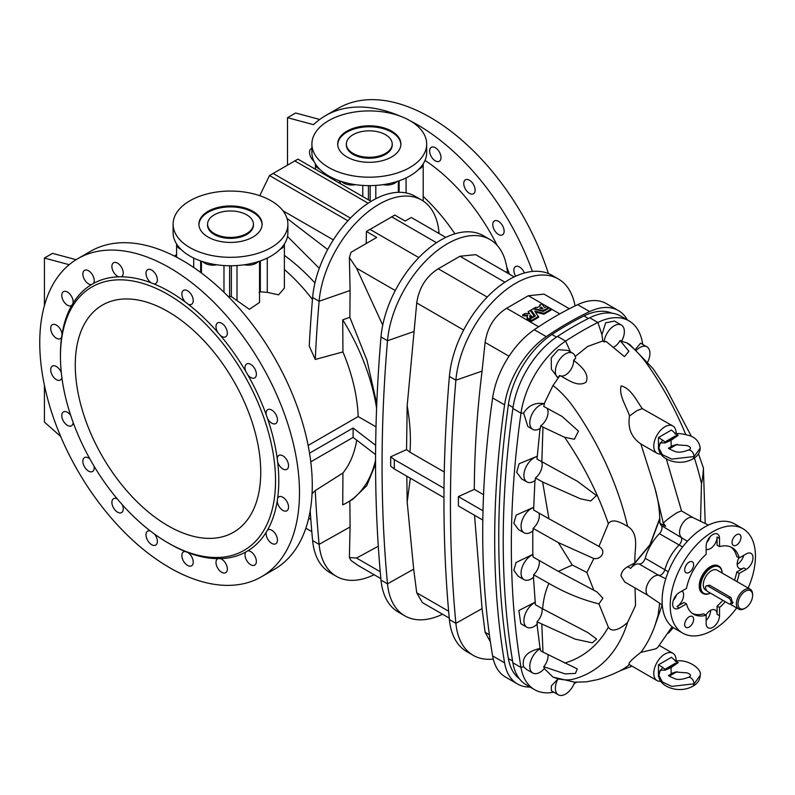 <?xml version="1.0" encoding="UTF-8"?>
<svg xmlns="http://www.w3.org/2000/svg" width="795" height="795" viewBox="0 0 795 795"><rect width="100%" height="100%" fill="white"/><g stroke="black" fill="none" stroke-linecap="round" stroke-linejoin="round"><path stroke-width="1.19" d="M504.129 231.156A8.039 4.641 60 0 1 502.47 234.843A8.039 4.641 60 0 1 493.536 228.324A8.039 4.641 60 0 1 494.43 220.921A8.039 4.641 60 0 1 500.621 223.077A8.039 4.641 60 0 1 504.129 231.156M440.996 157.569A8.039 4.641 60 0 1 439.337 161.246A8.039 4.641 60 0 1 433.007 158.95A8.039 4.641 60 0 1 431.297 147.323A8.039 4.641 60 0 1 437.489 149.48A8.039 4.641 60 0 1 440.996 157.569M313.936 161.246A8.039 4.641 60 0 1 309.762 154.25A8.039 4.641 60 0 1 311.213 148.645A8.039 4.641 60 0 1 311.898 148.367M319.709 119.459L295.631 113.009L287.512 117.7L313.548 124.676A183.665 106.033 60 0 1 325.553 115.633A183.665 106.033 60 0 1 400.422 116.219M287.512 117.7L287.512 164.963M410.111 120.76A183.665 106.033 60 0 1 532.402 271.463M509.386 274.126A145.783 84.171 -120 0 0 506.713 266.872M497.153 245.347A145.783 84.171 -120 0 0 425.027 160.401M475.112 190.065A8.039 4.641 60 0 1 473.452 193.742A8.039 4.641 60 0 1 465.632 189.458A8.039 4.641 60 0 1 465.413 179.819A8.039 4.641 60 0 1 471.604 181.976A8.039 4.641 60 0 1 475.112 190.065M515.697 276.183A8.039 4.641 60 0 1 513.977 271.721A8.039 4.641 60 0 1 515.518 266.603A8.039 4.641 60 0 1 524.402 272.983M325.553 115.633L338.332 108.249A183.665 106.033 60 0 1 548.411 273.55M44.421 305.608L44.421 258.047L52.53 253.367L76.111 259.677M77.791 258.673L90.57 251.299A183.665 106.033 60 0 1 232.1 300.5A183.665 106.033 60 0 1 312.266 485.328A183.665 106.033 60 0 1 274.235 569.409L261.446 576.782A183.665 106.033 60 0 1 77.791 470.749A183.665 106.033 60 0 1 77.791 258.673A183.665 106.033 60 0 1 219.321 307.884A183.665 106.033 60 0 1 299.486 492.711A183.665 106.033 60 0 1 261.446 576.782M267.547 418.558A8.039 4.641 -120 0 0 275.786 423.566A8.039 4.641 -120 0 0 275.786 414.284A8.039 4.641 -120 0 0 267.756 409.644A8.039 4.641 -120 0 0 266.216 414.761L267.547 418.558A154.389 89.139 60 0 1 277.207 458.457L277.664 462.064A8.039 4.641 -120 0 0 286.876 469.358A8.039 4.641 -120 0 0 286.876 460.076A8.039 4.641 -120 0 0 278.836 455.436A8.039 4.641 -120 0 0 277.207 458.457M277.664 462.064A154.389 89.139 60 0 1 277.664 498.157A8.039 4.641 60 0 1 278.836 496.855A8.039 4.641 60 0 1 286.876 501.496A8.039 4.641 60 0 1 286.876 510.778A8.039 4.641 60 0 1 280.963 508.909A8.039 4.641 60 0 1 277.207 501.238A154.389 89.139 60 0 1 267.547 529.987A8.039 4.641 60 0 1 267.756 529.848A8.039 4.641 60 0 1 275.786 534.488A8.039 4.641 60 0 1 275.786 543.77A8.039 4.641 60 0 1 269.058 541.007A8.039 4.641 60 0 1 266.216 532.233A154.389 89.139 60 0 1 247.841 550.826A8.039 4.641 60 0 1 255.195 556.758A8.039 4.641 60 0 1 254.708 565.106A8.039 4.641 60 0 1 247.225 561.35A8.039 4.641 60 0 1 245.764 552.028A154.389 89.139 60 0 1 220.483 558.637A8.039 4.641 60 0 1 226.664 565.493A8.039 4.641 60 0 1 225.681 572.698A8.039 4.641 60 0 1 217.651 568.057A8.039 4.641 60 0 1 217.651 558.776A8.039 4.641 60 0 1 217.87 558.666A154.389 89.139 60 0 1 188.147 552.654A8.039 4.641 60 0 1 192.907 559.74A8.039 4.641 60 0 1 191.575 565.802A8.039 4.641 60 0 1 183.536 561.161A8.039 4.641 60 0 1 183.536 551.879A8.039 4.641 60 0 1 185.245 551.511A154.389 89.139 60 0 1 169.613 543.79L167.993 542.856A152.093 87.808 60 0 1 60.45 356.577A152.093 87.808 60 0 1 61.553 339.445A152.093 87.808 60 0 1 175.715 299.258A152.093 87.808 60 0 1 275.537 480.756A152.093 87.808 60 0 1 167.993 542.856M154.538 534.111A8.039 4.641 60 0 1 155.701 545.092A8.039 4.641 60 0 1 147.661 540.451A8.039 4.641 60 0 1 147.661 531.169A8.039 4.641 60 0 1 150.354 530.99M122.271 504.676A8.039 4.641 60 0 1 121.585 512.596A8.039 4.641 60 0 1 113.556 507.955A8.039 4.641 60 0 1 113.556 498.684A8.039 4.641 60 0 1 117.312 498.932M94.068 466.188A8.039 4.641 60 0 1 92.568 471.495A8.039 4.641 60 0 1 84.528 466.854A8.039 4.641 60 0 1 84.528 457.582A8.039 4.641 60 0 1 89.885 458.924M73.14 422.433A8.039 4.641 60 0 1 71.48 425.812A8.039 4.641 60 0 1 63.451 421.171A8.039 4.641 60 0 1 63.451 411.899A8.039 4.641 60 0 1 70.646 415.258M61.901 377.784A8.039 4.641 60 0 1 60.4 380.02A8.039 4.641 60 0 1 52.361 375.379A8.039 4.641 60 0 1 52.361 366.107A8.039 4.641 60 0 1 61.294 372.607M60.45 356.577L60.45 354.699A154.389 89.139 60 0 1 61.573 337.309L62.03 334.228A8.039 4.641 -120 0 0 58.273 326.556A8.039 4.641 -120 0 0 52.361 324.688A8.039 4.641 -120 0 0 52.361 333.96A8.039 4.641 -120 0 0 60.4 338.6A8.039 4.641 -120 0 0 61.573 337.309M62.03 334.228A154.389 89.139 60 0 1 71.689 305.479L73.021 303.223A8.039 4.641 -120 0 0 70.179 294.448A8.039 4.641 -120 0 0 63.451 291.695A8.039 4.641 -120 0 0 63.451 300.967A8.039 4.641 -120 0 0 71.48 305.608A8.039 4.641 -120 0 0 71.689 305.479M73.021 303.223A154.389 89.139 60 0 1 91.395 284.64L93.472 283.437A8.039 4.641 -120 0 0 92.011 274.106A8.039 4.641 -120 0 0 84.528 270.36A8.039 4.641 -120 0 0 84.041 278.707A8.039 4.641 -120 0 0 91.395 284.64M93.472 283.437A154.389 89.139 60 0 1 118.753 276.819L121.367 276.799A8.039 4.641 -120 0 0 121.585 276.68A8.039 4.641 -120 0 0 121.585 267.408A8.039 4.641 -120 0 0 113.556 262.767A8.039 4.641 -120 0 0 112.572 269.972A8.039 4.641 -120 0 0 118.753 276.819M121.367 276.799A154.389 89.139 60 0 1 151.09 282.801L153.992 283.944A8.039 4.641 -120 0 0 155.701 283.577A8.039 4.641 -120 0 0 155.701 274.305A8.039 4.641 -120 0 0 147.661 269.664A8.039 4.641 -120 0 0 146.33 275.716A8.039 4.641 -120 0 0 151.09 282.801M153.992 283.944A154.389 89.139 60 0 1 185.245 301.991L188.147 304.197A8.039 4.641 -120 0 0 191.575 304.286A8.039 4.641 -120 0 0 191.575 295.015A8.039 4.641 -120 0 0 183.536 290.374A8.039 4.641 -120 0 0 185.245 301.991M188.147 304.197A154.389 89.139 60 0 1 217.87 332.509L220.483 335.56A8.039 4.641 -120 0 0 225.681 336.782A8.039 4.641 -120 0 0 225.681 327.5A8.039 4.641 -120 0 0 217.651 322.869A8.039 4.641 -120 0 0 217.87 332.509M220.483 335.56A154.389 89.139 60 0 1 245.764 371.364L247.841 374.962A8.039 4.641 -120 0 0 254.708 377.883A8.039 4.641 -120 0 0 254.708 368.602A8.039 4.641 -120 0 0 246.669 363.971A8.039 4.641 -120 0 0 245.764 371.364M247.841 374.962A154.389 89.139 60 0 1 266.216 414.761M185.245 551.511L188.147 552.654M217.87 558.666L220.483 558.637M245.764 552.028L247.841 550.826M266.216 532.233L267.547 529.987M277.207 501.238L277.664 498.157M676.088 661.122A15.781 9.113 120 0 0 672.838 653.252A15.781 9.113 120 0 0 664.948 654.037A15.781 9.113 120 0 0 654.633 667.939A15.781 9.113 120 0 0 657.048 680.59A15.781 9.113 120 0 0 660.705 681.285M675.372 663.239L666.687 668.257L671.02 666.886L677.251 662.364L671.437 657.316L658.449 664.809L658.449 676.525L658.966 676.674M535.611 312.197L543.919 314.214L551.014 310.12L551.014 309.175L549.087 308.072L543.313 311.401L532.968 308.887L531.03 310.01L531.03 310.944L534.906 316.261M531.03 310.01L535.383 315.983L529.609 319.312L529.609 320.256L531.537 321.369L538.632 317.265L534.777 311.054L543.919 313.28L543.919 314.214M559.769 313.886L528.327 295.73L506.614 308.261C494.589 315.844 487.424 327.232 485.119 342.426L482.058 371.106L455.883 380.209A85.184 49.181 -60 0 1 495.643 298.87A85.184 49.181 -60 0 1 558.388 279.005A85.184 49.181 -60 0 1 575.024 305.926M539.676 305.012L540.302 305.827L537.281 307.576L535.85 307.228L533.773 308.43L543.065 310.686L548.351 307.645L546.493 306.572L544.664 307.625L541.733 303.829L539.676 305.012L539.805 306.115M527.015 317.821L528.864 318.884L530.722 317.821A3.409 1.968 180 0 1 529.718 316.42A3.409 1.968 180 0 1 530.633 315.078L532.064 317.036L534.141 315.844L530.225 310.467L528.148 311.67L529.689 313.786L525.127 313.409L522.722 314.8L527.88 315.217A4.134 2.385 0 0 0 527.204 316.519A4.134 2.385 0 0 0 527.572 317.493L527.015 318.755L528.864 319.828L529.609 319.401M527.204 316.519L527.204 317.463A4.134 2.385 0 0 0 527.224 317.692M522.722 314.8L522.722 315.744L527.274 316.112M528.148 311.67L528.963 313.727M529.818 316.897A3.409 1.968 180 0 1 530.633 316.022L532.024 317.921M482.813 520.059L458.397 505.968L458.397 496.597L483.002 510.797M490.386 641.833L485.119 632.283L482.058 608.622L455.883 623.32A1445.489 834.551 -60 0 1 455.883 380.209L449.394 376.452A85.184 49.181 -60 0 1 489.154 295.114A85.184 49.181 -60 0 1 551.899 275.259L558.388 279.005M474.536 515.279L482.058 608.622M458.397 496.597L474.297 489.362L483.549 494.699M474.297 489.362C474.496 451.023 477.089 411.601 482.058 371.106M528.327 295.73L544.048 294.13L569.359 308.748M493.268 659.075A85.184 49.181 120 0 1 473.204 655.338A85.184 49.181 120 0 1 455.883 623.32L449.394 619.563A1445.489 834.551 -60 0 1 449.394 376.452M449.394 619.563A85.184 49.181 120 0 0 466.715 651.582L473.204 655.338M406.811 476.175L407.179 502.023L413.678 569.141L416.729 592.802L422.384 602.59L449.255 618.103M378.301 546.225L356.548 558.06L349.383 557.524L351.042 560.495L358.028 565.424L380.865 578.621M311.809 531.646L305.846 528.198M375.568 460.275A152.093 87.808 60 0 1 347.047 502.639L352.861 499.28L366.724 485.715L375.578 464.022M347.047 502.639A152.093 87.808 60 0 1 342.724 504.865L342.943 472.985L315.257 490.595L312.067 493.675M356.736 440.172A137.744 79.53 60 0 1 342.943 472.985M349.86 500.82L350.088 526.966L319.113 544.356A1445.489 834.551 -60 0 1 315.257 490.595M349.383 557.524L350.088 526.966M310.835 519.701L308.728 518.082M410.329 478.212L407.179 502.023M443.958 497.63L394.31 468.961L390.683 466.178L390.683 456.807L406.543 449.592L407.179 405.738L416.729 302.945C419.025 287.77 426.2 276.382 438.234 268.78L459.937 256.248L475.658 254.648L514.176 276.889M444.017 488.289L394.31 459.59L394.31 468.961M394.31 459.59L390.683 456.807M44.421 385.287L44.421 422.066L60.688 436.495M167.993 525.753A131.145 75.714 -120 0 0 233.571 532.243A131.145 75.714 -120 0 0 233.571 380.805A131.145 75.714 -120 0 0 102.426 305.091A131.145 75.714 -120 0 0 82.322 410.18A131.145 75.714 -120 0 0 167.993 525.753M375.667 445.309L353.099 428.018L309.633 453.11L309.633 453.736M375.588 454.621L353.099 437.389L310.785 461.825M353.099 428.018L353.099 437.389M413.678 569.141L387.503 583.838A85.184 49.181 120 0 0 404.824 615.857A85.184 49.181 120 0 0 442.537 614.217M413.678 331.624L387.503 340.727A1445.489 834.551 -60 0 0 387.503 583.838L381.004 580.092A85.184 49.181 120 0 0 398.325 612.1L404.824 615.857M381.004 580.092A1445.489 834.551 -60 0 1 381.004 336.971A85.184 49.181 -60 0 1 420.774 255.632A85.184 49.181 -60 0 1 483.509 235.777L490.008 239.524A85.184 49.181 -60 0 1 507.329 271.542A1445.489 834.551 120 0 1 507.468 273.013M374.157 574.735A85.184 49.181 120 0 1 336.444 576.375A85.184 49.181 120 0 1 319.113 544.356L312.624 540.61A1445.489 834.551 -60 0 1 310.189 510.857M312.624 540.61A85.184 49.181 120 0 0 329.945 572.619L336.444 576.375M259.091 292.51L260.323 291.805L267.279 292.351L278.568 294.846L284.391 288.098L284.391 244.174A11.478 6.628 0 0 0 284.391 244.015L284.391 244.174A11.478 6.628 0 0 1 279.999 249.392M228.095 296.356L231.365 296.634L249.362 309.315L259.548 302.448L259.548 261.207M244.313 264.785A11.478 6.628 0 0 0 258.186 261.654M202.805 261.654A11.478 6.628 0 0 0 216.667 264.785M176.599 257.192L176.599 244.015A11.478 6.628 0 0 0 176.599 244.174A11.478 6.628 0 0 0 180.982 249.392M382.733 325.165L356.548 268.193L349.383 257.54L351.042 252.283L376.741 237.447L366.425 231.484L394.827 215.087L405.152 221.04L410.518 217.949M347.922 220.801L269.525 175.536L297.926 159.139L371.086 201.373M376.591 408.342A152.093 87.808 -120 0 0 342.724 319.799L349.86 317.344L366.952 360.195L376.77 403.81M342.724 319.799L342.943 351.917L315.257 359.459L309.245 346.073A1445.489 834.551 120 0 1 312.624 297.489A85.184 49.181 -60 0 1 352.384 216.151A85.184 49.181 -60 0 1 415.129 196.295L421.618 200.042A85.184 49.181 -60 0 1 438.939 232.061A1445.489 834.551 -60 0 1 439.078 233.531M308.142 445.439L358.167 416.56A137.744 79.53 -120 0 0 342.943 351.917M358.167 416.56L376.015 426.855M349.86 317.344L350.088 290.473L319.113 301.245A1445.489 834.551 120 0 0 315.257 359.459M349.383 257.54L350.088 290.473M283 210.814L333.344 239.881M327.679 249.55L287.005 218.386M366.187 243.538L366.425 231.484M259.756 195.679L269.525 175.536M407.179 405.738C410.141 422.781 411.055 438.264 409.942 452.196L406.543 449.592M409.942 452.196L444.266 472.011M314.949 282.95A152.093 87.808 -120 0 0 284.391 255.434M287.502 236.463L319.282 268.322M312.455 299.467A137.744 79.53 -120 0 0 284.391 269.515M44.421 258.047L69.175 264.685M381.004 336.971L387.503 340.727A85.184 49.181 -60 0 1 427.263 259.389A85.184 49.181 -60 0 1 490.008 239.524M312.624 297.489L319.113 301.245A85.184 49.181 -60 0 1 358.883 219.907A85.184 49.181 -60 0 1 421.618 200.042M423.188 201.016L423.188 163.879A11.478 6.628 180 0 1 423.188 164.038A11.478 6.628 180 0 1 418.796 169.255M396.983 181.518A11.478 6.628 180 0 1 383.111 184.649M319.779 169.255A11.478 6.628 180 0 1 315.396 164.038A11.478 6.628 180 0 1 315.396 163.879L315.396 169.216M355.464 184.649A11.478 6.628 180 0 1 341.602 181.518M454.919 233.819A137.744 79.53 -120 0 0 423.188 196.445M530.116 687.089A66.005 38.11 -60 0 1 517.535 683.998L505.57 677.092A66.005 38.11 -60 0 1 492.622 655.935A898.221 518.588 -60 0 1 492.622 397.957A66.005 38.11 -60 0 1 534.28 329.716A334.029 192.857 -60 0 1 577.677 304.664A66.005 38.11 -60 0 1 606.386 303.64L618.361 310.557A66.005 38.11 -60 0 1 627.325 319.898M517.535 683.998A66.005 38.11 -60 0 1 504.596 662.841A898.221 518.588 -60 0 1 504.596 404.864A66.005 38.11 -60 0 1 546.254 336.633A334.029 192.857 -60 0 1 589.642 311.58A66.005 38.11 -60 0 1 618.361 310.557M611.921 313.19A67.148 38.766 120 0 0 583.987 315.963A332.022 191.694 120 0 0 551.909 334.486A67.148 38.766 120 0 0 508.393 404.754A892.477 515.279 120 0 0 508.393 658.558A67.148 38.766 120 0 0 519.344 678.701M539.765 308.182L543.015 308.967L541.594 307.128L539.765 308.182M533.773 308.43L533.773 309.086M543.065 310.686L543.065 311.342M548.351 307.645L548.351 308.5M541.594 307.128L540.908 308.46M542.12 308.748L541.594 308.062M529.609 319.312L531.537 320.425L531.537 321.369M531.537 320.425L538.632 316.33M543.919 313.28L551.014 309.175M530.722 317.821L530.722 318.676M528.864 318.884L528.864 319.828M530.633 315.078L530.633 316.022M532.064 317.036L532.064 317.901M534.141 315.844L534.141 316.698M642.728 344.404A894.206 516.273 120 0 0 642.499 343.023A68.877 39.76 120 0 0 628.974 320.862L620.865 316.172A68.877 39.76 120 0 0 589.751 317.791A334.029 192.857 -60 0 0 557.514 336.404A68.877 39.76 -60 0 0 512.874 408.491A894.206 516.273 -60 0 0 512.874 662.782A68.877 39.76 120 0 0 526.399 684.942L534.518 689.633A68.877 39.76 120 0 0 553.787 692.177M660.705 454.005A15.781 9.113 -60 0 1 657.048 453.309A15.781 9.113 -60 0 1 657.048 435.084A15.781 9.113 -60 0 1 672.838 425.971A15.781 9.113 -60 0 1 676.088 433.841M675.372 435.958L666.687 440.977L671.02 439.605L677.251 435.084L671.437 430.035L658.449 437.528L658.449 449.245L658.966 449.384M544.327 668.625L552.992 677.101L574.576 682.15L586.293 681.842L596.846 679.775C603.186 678.215 611.196 675.094 620.895 670.414M621.143 670.066C618.58 671.934 626.44 667.373 629.541 664.421C627.553 663.775 631.319 659.761 640.85 652.367C646.534 644.884 651.264 635.871 655.04 625.337L658.081 615.419L659.661 603.296M542.627 608.841L535.433 604.756L535.254 602.461A14.35 8.288 120 0 0 524.929 614.942A14.35 8.288 120 0 0 526.886 627.215A14.35 8.288 120 0 0 537.251 624.065L537.013 621.809L575.153 639.14L592.305 642.837L596.618 639.041L587.932 632.631L542.627 608.841C543.373 599.43 545.469 590.943 548.918 583.401C564.738 592.653 581.413 599.49 598.953 603.922L608.364 627.215C612.955 634.092 623.051 626.619 627.583 622.445L635.533 605.552L635.046 587.932M512.874 662.782L520.993 667.462L523.607 666.737L526.409 669.35L532.769 673.017A14.35 8.288 120 0 0 544.466 668.466L543.73 666.707A11.478 6.628 120 0 0 548.003 654.792M512.874 408.491L520.993 413.171A894.206 516.273 -60 0 0 520.993 667.462A68.877 39.76 120 0 0 534.518 689.633M558.885 679.218A48.992 28.282 120 0 1 557.891 679.059L551.303 685.956L551.412 690.815L558.338 694.81A14.35 8.288 120 0 0 574.666 682.15M557.891 679.059A14.35 8.288 120 0 0 558.338 694.81M536.953 623.886L540.073 648.462L540.709 650.827L542.985 652.119L541.832 624.522M542.985 652.119L577.21 668.853L575.461 673.415L565.106 673.882L543.73 666.707M540.381 648.641A14.35 8.288 120 0 0 530.653 661.241A14.35 8.288 120 0 0 532.769 673.017M535.254 602.461L533.425 576.951M548.918 583.401L533.624 574.785L533.723 577.13A14.35 8.288 120 0 1 524.044 579.644L518.231 576.295L513.808 570.293L516.074 562.482L532.779 554.453L533.117 557.017L558.348 571.376L572.251 565.016L586.879 572.46L593.835 590.278L558.348 571.376M537.013 621.809A11.478 6.628 120 0 0 542.051 608.523M532.779 530.633L532.779 554.453M672.838 425.971L642.281 408.62C636.457 400.501 630.813 388.159 621.143 385.913C618.58 395.224 626.44 406.285 629.541 415.974C627.553 428.078 631.319 437.399 640.85 443.938L655.04 488.537C658.021 499.111 659.572 509.118 659.671 518.559L649.992 544.645L634.996 562.731L627.732 566.706C623.588 569.021 621.342 572.092 620.994 575.938L624.791 582.01L648.332 595.604M598.953 603.922L602.898 598.138L596.826 591.848L593.835 590.278M533.624 574.785A11.478 6.628 120 0 0 539.099 560.415M533.077 554.632A14.35 8.288 120 0 0 522.245 566.944A14.35 8.288 120 0 0 524.044 579.644M672.103 626.748L657.713 647.428L655.885 648.799L640.85 652.367M574.129 683.591A334.029 192.857 120 0 0 576.604 682.239M523.607 666.737C521.649 657.415 527.145 651.324 540.073 648.462M526.886 627.215L520.805 623.697L518.857 610.53L534.946 602.292M533.425 507.389L516.184 515.09L513.828 523.259L518.499 529.579L524.044 532.779A14.35 8.288 -60 0 1 522.404 519.652A14.35 8.288 -60 0 1 533.723 507.558L534.946 480.289M536.953 456.37L519.105 463.743L516.69 472.29L521.629 478.908L526.886 481.939A14.35 8.288 -60 0 1 525.425 468.344A14.35 8.288 -60 0 1 537.251 456.549L540.073 428.187M557.514 336.404L565.633 341.095A68.877 39.76 -60 0 0 520.993 413.171L523.607 413.112L527.86 426.498L532.769 429.34A14.35 8.288 -60 0 1 531.706 414.821A14.35 8.288 -60 0 1 544.466 403.81L543.73 406.434L562.045 416.411M660.148 523.309A11.478 6.628 -60 0 0 661.301 525.545A5.744 3.309 -60 0 1 659.393 533.693A34.433 19.885 120 0 0 645.202 558.259A5.744 3.309 -60 0 1 639.11 563.993L658.787 575.351A11.478 6.628 120 0 0 648.064 583.123A11.478 6.628 120 0 0 648.213 595.525A11.478 6.628 120 0 0 648.452 595.674M639.11 563.993A11.478 6.628 120 0 0 630.624 568.375L650.191 544.764L659.87 518.678L659.87 523.16L663.656 525.346L663.269 523.021C666.776 519.751 671.507 516.223 677.439 512.457L681.454 510.897L693.29 517.724M662.165 604.995L655.04 625.337M523.607 413.112C528.476 405.371 535.333 402.21 544.187 403.661L552.992 385.525L559.919 375.618C566.974 378.847 577.18 387.702 586.034 382.226C590.039 372.964 579.535 365.104 573.612 360.224A11.478 6.628 -60 0 1 568.922 372.13A11.478 6.628 -60 0 1 559.809 375.558M559.64 375.459L559.64 375.459A48.992 28.282 -60 0 0 557.891 377.724A14.35 8.288 -60 0 1 558.577 361.049A14.35 8.288 -60 0 1 572.688 353.169A14.35 8.288 -60 0 1 575.59 358.426L573.612 360.224M575.183 356.458L587.674 346.441L602.848 340.956L601.924 334.635L605.691 322.83L614.456 321.051L621.392 325.056A14.35 8.288 120 0 0 610.878 328.345A14.35 8.288 120 0 0 604.13 341.949L606.118 341.453L624.423 356.627L628.905 351.291L620.09 340.558A48.992 28.282 120 0 1 621.839 340.807A14.35 8.288 120 0 0 621.392 325.056M657.048 453.309L640.85 443.938M537.251 456.549L537.013 459.073L577.597 481.392L596.459 495.563L590.715 500.939L580.529 498.833L542.627 482.018L548.918 518.738L598.953 546.433L608.364 523.706C612.955 517.197 623.051 523.985 627.583 526.31C640.214 534.23 633.903 550.498 634.996 562.731M557.891 377.724L551.362 369.228L551.273 357.829L558.338 349.701L567.898 350.406L572.688 353.169M541.832 461.835L542.985 427.094L540.709 425.802L540.381 428.366A14.35 8.288 -60 0 1 532.769 429.34M542.985 427.094L564.629 437.31L574.388 439.247L578.462 431.158L562.194 416.5M547.03 408.242A11.478 6.628 -60 0 1 540.709 425.802M542.627 482.018L535.433 477.964L535.254 480.458A14.35 8.288 -60 0 1 526.886 481.939M548.918 518.738L533.624 510.012L533.723 507.558M541.604 461.696A11.478 6.628 -60 0 1 535.433 477.964M572.251 565.016L558.348 542.607L533.117 528.377L533.077 530.802A14.35 8.288 -60 0 1 524.044 532.779M558.348 542.607L593.835 558.537L586.879 572.46M598.953 546.433C607.022 551.213 601.119 559.71 593.835 558.537M538.96 513.053A11.478 6.628 -60 0 1 533.117 528.377M665.773 578.74L658.787 575.351A5.744 3.309 120 0 0 664.888 569.627A34.433 19.885 -60 0 1 679.069 545.052A5.744 3.309 120 0 0 680.987 536.913A11.478 6.628 -60 0 1 682.349 523.736A11.478 6.628 -60 0 1 693.16 517.664A11.478 6.628 -60 0 1 693.409 517.793M663.656 525.346A11.478 6.628 0 0 0 665.683 526.27L663.269 523.021L655.04 488.537M642.281 408.62L636.984 410.608L629.541 415.974M570.442 351.877L565.633 341.095A334.029 192.857 -60 0 1 597.87 322.482L601.924 334.635M665.475 387.314L653.102 368.701L629.938 344.632L626.897 342.864L620.05 340.896M604.13 341.949L602.848 340.956M703.366 468.861C703.674 464.817 703.088 477.775 701.488 483.638L700.514 521.222M647.776 361.874A14.35 8.288 120 0 0 646.951 346.839L640.591 343.172L635.543 349.243M628.974 320.862A68.877 39.76 120 0 0 597.87 322.482L589.751 317.791M613.134 347.395A11.478 6.628 120 0 0 620.09 340.558M698.467 453.856L703.386 467.877L705.215 523.498M646.951 346.839A14.35 8.288 120 0 0 636.487 350.088M707.967 586.084A3.448 1.988 -120 0 0 706.238 585.915A3.448 1.988 -120 0 0 705.712 588.668A3.448 1.988 -120 0 0 707.967 591.709L728.657 603.653A3.448 1.988 -120 0 0 730.386 603.822A3.448 1.988 -120 0 0 730.913 601.07A3.448 1.988 -120 0 0 728.657 598.029L707.967 586.084L709.557 585.16L731.062 597.582L732.593 603.485L731.271 603.316M752.607 595.455A10.335 5.963 120 0 0 745.303 591.232A10.335 5.963 120 0 0 737.999 603.892A10.335 5.963 120 0 0 745.303 608.105A10.335 5.963 120 0 0 752.607 595.455L752.607 594.521A11.478 6.628 120 0 0 750.232 589.264A11.478 6.628 120 0 0 738.744 595.892A11.478 6.628 120 0 0 738.744 609.149A11.478 6.628 120 0 0 744.488 608.572L745.303 608.105M706.238 585.915L709.557 585.16M750.232 589.264L717.15 570.164A11.478 6.628 120 0 0 705.672 576.792A11.478 6.628 120 0 0 705.672 590.049L706.805 590.705M718.591 566.04A15.781 9.113 120 0 0 718.292 565.851L718.899 566.199A15.781 9.113 120 0 1 722.158 573.056A15.214 8.785 120 0 0 711.267 567.769A15.214 8.785 120 0 0 700.663 585.776A15.214 8.785 120 0 0 710.342 593.08M718.899 566.199A15.781 9.113 120 0 0 703.118 575.312A15.781 9.113 120 0 0 703.118 593.537A15.781 9.113 120 0 0 710.382 593.1M718.292 565.851A15.781 9.113 120 0 0 710.402 566.636A15.781 9.113 120 0 0 700.087 580.539A15.781 9.113 120 0 0 702.502 593.189A15.781 9.113 120 0 0 702.82 593.358M706.139 620.438A9.47 5.466 120 0 0 710.601 610.341M737.184 564.281A9.47 5.466 120 0 0 743.703 555.377M706.795 542.419A9.47 5.466 120 0 0 709.945 536.953M673.305 600.414A9.47 5.466 120 0 0 676.466 594.948M682.08 590.953A9.47 5.466 -60 0 1 682.975 598.655A9.47 5.466 -60 0 1 676.913 606.585L684.048 602.471L686.482 603.872A38.458 22.2 120 0 0 693.608 614.227A38.458 22.2 120 0 0 706.139 615.221L706.139 623.459A9.47 5.466 120 0 0 708.097 627.792A9.47 5.466 120 0 0 715.391 625.258A9.47 5.466 120 0 0 719.525 615.718L719.525 607.489A38.458 22.2 120 0 0 725.249 601.686M692.425 613.462A38.458 22.2 120 0 0 703.704 613.819L706.139 615.221M705.881 615.082A9.47 5.466 -60 0 1 710.402 610.451A9.47 5.466 -60 0 1 715.132 609.984A9.47 5.466 -60 0 1 717.09 614.316L717.09 606.088A38.458 22.2 120 0 0 722.814 600.285M734.491 580.171A38.458 22.2 120 0 0 736.746 572.042L743.881 567.918A9.47 5.466 -60 0 1 739.141 568.395A9.47 5.466 -60 0 1 738.933 557.832M736.746 572.042L739.191 573.443L746.316 569.329A9.47 5.466 120 0 0 752.497 560.982A9.47 5.466 120 0 0 751.046 553.399A9.47 5.466 120 0 0 746.316 553.867L739.191 557.981L736.746 556.57A38.458 22.2 120 0 0 730.804 546.99M739.191 557.981A38.458 22.2 120 0 0 732.056 547.626A38.458 22.2 120 0 0 719.525 546.632L717.09 545.221L717.09 536.993A9.47 5.466 -60 0 1 713.254 546.205A9.47 5.466 -60 0 1 706.139 549.285M717.09 606.088L719.525 607.489M736.925 581.582A38.458 22.2 120 0 0 739.191 573.443M719.525 546.632L719.525 538.404A9.47 5.466 120 0 0 717.567 534.061A9.47 5.466 120 0 0 712.837 534.538A9.47 5.466 120 0 0 706.139 546.135L706.139 554.363A38.458 22.2 120 0 0 686.482 588.409L679.347 592.523A9.47 5.466 120 0 0 673.166 600.871A9.47 5.466 120 0 0 674.617 608.463A9.47 5.466 120 0 0 679.347 607.986L686.482 603.872M736.508 534.767A6.31 3.647 120 0 0 732.384 540.332A6.31 3.647 120 0 0 733.348 545.39A6.31 3.647 120 0 0 739.668 541.743A6.31 3.647 120 0 0 739.668 534.449A6.31 3.647 120 0 0 736.508 534.767M689.156 562.105A6.31 3.647 120 0 0 685.032 567.67A6.31 3.647 120 0 0 686.006 572.728A6.31 3.647 120 0 0 692.316 569.081A6.31 3.647 120 0 0 692.316 561.787A6.31 3.647 120 0 0 689.156 562.105M689.156 616.781A6.31 3.647 120 0 0 685.032 622.346A6.31 3.647 120 0 0 686.006 627.404A6.31 3.647 120 0 0 692.316 623.757A6.31 3.647 120 0 0 692.316 616.463A6.31 3.647 120 0 0 689.156 616.781M748.155 588.062A60.261 34.791 120 0 0 742.967 528.735A60.261 34.791 120 0 0 712.837 531.726A60.261 34.791 120 0 0 673.464 584.822A60.261 34.791 120 0 0 682.696 633.118A60.261 34.791 120 0 0 712.678 630.226A60.261 34.791 120 0 0 736.677 607.946M742.967 528.735L734.848 524.054A60.261 34.791 120 0 0 704.877 526.946L704.559 527.125A60.261 34.791 120 0 0 662.106 600.662L662.106 601.02A60.261 34.791 120 0 0 674.587 628.428L682.696 633.118M669.34 448.817L675.372 445.329L671.05 446.701L668.933 448.251M677.251 444.395L675.372 445.329M659.472 444.574L662.762 440.191L665.127 442.08L666.687 440.977M658.449 437.528L662.762 440.191M675.67 433.951L678.234 435.312L671.189 440.241L665.087 442.904L660.178 442.885L658.886 448.082C657.942 458.049 677.628 467.629 693.131 458.795L694.164 456.509C693.528 452.633 691.759 450.437 688.877 449.92L688.122 450.149C691.67 448.748 691.312 447.227 687.029 445.578L675.611 444.753L671.189 446.243L671.02 439.605M688.152 450.139C682.627 452.206 678.324 452.693 675.263 451.58C669.718 449.274 667.581 448.102 668.873 448.072L671.05 446.701M678.234 435.312L677.251 435.084M665.127 442.08L665.087 442.904M426.686 144.054L426.686 152.491A57.399 33.132 180 0 1 369.287 185.633A57.399 33.132 180 0 1 311.898 152.491L311.898 144.054A57.399 33.132 180 0 1 369.287 110.922A57.399 33.132 180 0 1 426.686 144.054A57.399 33.132 180 0 1 369.287 177.196A57.399 33.132 180 0 1 311.898 144.054M369.287 125.809A31.611 18.245 180 0 1 400.889 144.511A31.611 18.245 180 0 1 369.287 162.309A31.611 18.245 180 0 1 337.696 144.511A31.611 18.245 180 0 1 369.287 125.809M337.726 144.978A31.571 18.225 180 0 1 369.287 126.773A31.571 18.225 180 0 1 400.859 144.978M392.203 143.726L392.243 144.67A22.956 13.257 180 0 1 369.287 158.245A22.956 13.257 180 0 1 346.342 144.67L346.382 143.726A22.916 13.227 180 0 1 369.287 130.827A22.916 13.227 180 0 1 392.203 143.726A22.916 13.227 180 0 1 369.287 157.291A22.916 13.227 180 0 1 346.382 143.726M287.889 224.19L287.889 232.627A57.399 33.132 180 0 1 230.49 265.759A57.399 33.132 180 0 1 173.101 232.627L173.101 224.19A57.399 33.132 180 0 1 230.49 191.058A57.399 33.132 180 0 1 287.889 224.19A57.399 33.132 180 0 1 230.49 257.322A57.399 33.132 180 0 1 173.101 224.19M230.49 205.945A31.611 18.245 180 0 1 262.092 224.637A31.611 18.245 180 0 1 230.49 242.435A31.611 18.245 180 0 1 198.899 224.637A31.611 18.245 180 0 1 230.49 205.945M198.929 225.104A31.571 18.225 180 0 1 230.49 206.899A31.571 18.225 180 0 1 262.062 225.104M253.406 223.862L253.446 224.796A22.956 13.257 180 0 1 230.49 238.381A22.956 13.257 180 0 1 207.545 224.796L207.584 223.862A22.916 13.227 180 0 1 230.49 210.963A22.916 13.227 180 0 1 253.406 223.862A22.916 13.227 180 0 1 230.49 237.417A22.916 13.227 180 0 1 207.584 223.862M669.34 676.098L675.372 672.61L671.05 673.981L668.933 675.531M677.251 671.676L675.372 672.61M659.472 671.855L662.762 667.472L665.127 669.37L666.687 668.257M658.449 664.809L662.762 667.472M675.67 661.241L678.234 662.603L671.189 667.522L665.087 670.185L660.178 670.175L658.886 675.362C657.942 685.33 677.628 694.909 693.131 686.075L694.164 683.789C693.528 679.914 691.759 677.718 688.877 677.201L688.122 677.439C691.67 676.028 691.312 674.508 687.029 672.868L675.611 672.033L671.189 673.524L671.02 666.886M688.152 677.419C682.627 679.496 678.324 679.973 675.263 678.87C669.718 676.555 667.581 675.382 668.873 675.362L671.05 673.981M678.234 662.603L677.251 662.364M665.127 669.37L665.087 670.185M538.662 326.765L506.614 308.261M489.382 634.748L485.119 632.283M509.029 356.23L485.119 342.426M448.628 611.226L416.729 592.802M380.248 571.744L356.548 558.06M260.323 291.805L260.323 260.939M237.009 300.47L237.009 265.55M231.365 296.634L231.365 265.759M229.626 296.416L229.626 265.759M223.981 292.292L223.981 265.55M200.668 272.427L200.668 260.939M193.712 267.488L193.712 258.057M267.279 292.351L267.279 258.057M463.644 330.024L416.729 302.945M487.226 297.072L438.234 268.78M504.895 282.205L459.937 256.248M395.264 290.543L356.548 268.193M418.836 257.59L369.854 229.308M350.456 218.108L272.963 173.37M436.515 242.723L391.557 216.767M368.135 203.242L294.667 160.829M506.365 272.377L507.329 271.542M437.985 232.895L438.939 232.061M399.12 192.311L399.12 180.803M406.076 192.927L406.076 177.931M339.465 183.118L339.465 180.803M362.778 196.574L362.778 185.414M368.423 199.833L368.423 185.623M370.162 200.837L370.162 185.623M375.806 198.73L375.806 185.414M332.509 179.104L332.509 177.931M577.677 304.664L589.642 311.58M492.622 655.935L504.596 662.841M492.622 397.957L504.596 404.864M534.28 329.716L546.254 336.633M556.46 337.11L551.909 334.486M588.36 318.487L583.987 315.963M512.576 660.973L508.393 658.558M513.033 407.438L508.393 404.754M552.992 677.101A68.877 39.76 -120 0 0 574.01 678.97A209.492 120.949 -120 0 0 627.583 622.445M564.629 663.11A209.492 120.949 -120 0 0 608.364 627.215M627.732 566.706L630.624 568.375M552.992 385.525A68.877 39.76 60 0 1 574.01 407.934A209.492 120.949 60 0 1 627.583 526.31M564.629 437.31A209.492 120.949 60 0 1 608.364 523.706M661.301 525.545L687.407 541.266M645.202 558.259L668.287 571.734M659.393 533.693L682.597 546.95M642.499 343.023L642.121 344.046M626.897 342.864A68.877 39.76 60 0 1 647.915 365.263A209.492 120.949 60 0 1 685.707 434.408M694.373 458A209.492 120.949 60 0 1 701.488 483.638M728.657 598.029L730.247 597.115M717.09 614.316L719.525 615.718M743.881 567.918L746.316 569.329M717.09 536.993L719.525 538.404M676.913 606.585L679.347 607.986M675.114 433.951C677.529 433.027 682.557 433.653 690.209 435.819C695.993 437.995 699.342 442.08 700.226 448.062L694.164 456.509L671.765 459.113L662.364 454.68L658.886 448.082M693.131 686.075C697.553 683.541 699.918 679.964 700.226 675.343L694.164 683.789L671.765 686.393L662.364 681.961L658.886 675.362M201.443 273.003L201.443 261.207M176.599 254.648L174.274 255.99M398.345 192.32L398.345 181.071M340.24 183.566L340.24 181.071M445.796 237.407L411.303 217.492M628.924 664.352L657.048 680.59M659.443 645.52L672.838 653.252M632.075 666.17L620.418 670.652M668.516 633.118L673.295 627.623M665.574 387.413L691.332 436.316M666.399 459.103L681.544 510.946M730.386 603.822L733.119 602.242M729.81 603.981L738.744 609.149M702.502 593.189L703.118 593.537M693.16 517.664L708.454 525.068M648.213 595.525L662.265 605.065M700.226 448.062C699.918 452.683 697.553 456.26 693.131 458.795M700.226 675.343C702.224 668.516 686.83 658.419 675.114 661.231"/></g></svg>
